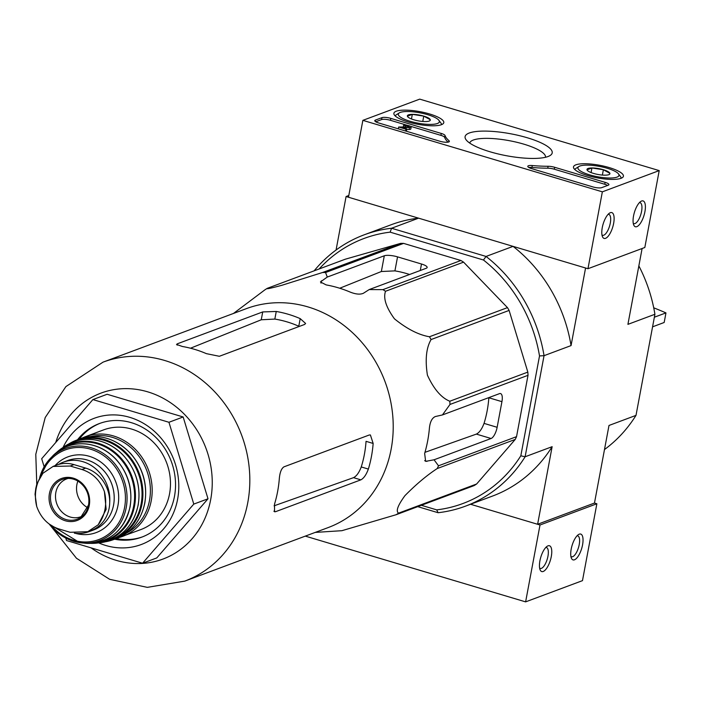 <?xml version="1.0" encoding="UTF-8"?>
<svg xmlns="http://www.w3.org/2000/svg" width="701" height="701" viewBox="0 0 701 701"><rect width="100%" height="100%" fill="white"/><g stroke="black" fill="none" stroke-linecap="round" stroke-linejoin="round"><path stroke-width="1.05" d="M652.578 326.824L664.154 322.495A190.269 71.055 106.6 0 0 665.95 312.891A202.002 50.919 10.6 0 0 653.726 307.818M654.375 317.211L665.95 312.891M51.541 526.933L76.479 558.268L109.663 579.315L147.306 587.359L184.766 581.12L328.156 527.581A116.865 104.326 -110.5 0 0 391.158 449.113A116.865 104.326 -110.5 0 0 354.408 334.5A116.865 104.326 -110.5 0 0 246.41 308.624L103.021 362.154L65.894 386.601L45.215 417.524L35.786 454.309L36.767 484.128M403.601 243.387L325.562 272.523A130.666 116.655 -110.5 0 0 322.626 272.487L281.863 285.289C270.752 288.295 265.881 289.311 267.239 288.348L345.269 259.212L400.657 243.361A130.666 116.655 -110.5 0 1 403.601 243.387L460.925 260.5A130.666 116.655 -110.5 0 1 463.571 262.139L507.471 307.625A130.666 116.655 -110.5 0 1 509.11 310.42L527.835 372.108A130.666 116.655 -110.5 0 1 528.019 375.315L516.541 436.662A130.666 116.655 -110.5 0 1 515.235 439.431L476.627 483.997A130.666 116.655 -110.5 0 1 474.174 485.574L396.144 514.709L341.904 530.692L315.222 532.409M396.144 514.709A130.666 116.655 -110.5 0 0 398.597 513.132C395.627 511.327 397.747 505.5 404.95 495.642C416.157 484.295 426.909 475.269 437.205 468.557A130.666 116.655 -110.5 0 0 438.511 465.797L434.05 459.786L491.077 438.502A10.103 3.777 106.6 0 0 497.14 427.295L501.934 401.664A10.103 3.777 106.6 0 0 500.558 393.576A10.103 3.777 106.6 0 0 499.471 393.647L442.445 414.939L435.365 416.534C432.123 417.91 430.151 421.66 429.441 427.785A125.759 112.274 69.5 0 1 424.648 453.407L425.63 461.372L434.05 459.786M528.019 375.315L449.989 404.451L442.445 414.939M449.989 404.451A130.666 116.655 -110.5 0 0 449.797 401.235C441.297 397.782 433.831 389.09 427.417 375.166C425.016 359.762 426.234 347.898 431.08 339.556A130.666 116.655 -110.5 0 0 429.441 336.76C418.506 334.868 406.834 328.883 394.435 318.806C386.049 307.248 383.088 298.065 385.532 291.265A130.666 116.655 -110.5 0 0 382.895 289.636L369.182 289.574L426.208 268.281A10.103 2.55 10.6 0 0 427.154 267.458A10.103 2.55 10.6 0 0 421.494 264.014L397.546 256.864A10.103 2.55 10.6 0 0 384.297 255.777L327.271 277.061L320.436 281.96L326.184 284.913A125.759 112.274 69.5 0 1 350.132 292.063C355.705 294.28 360.112 294.692 363.346 293.298L369.182 289.574M325.562 272.523L327.271 277.061M267.239 288.348A130.666 116.655 -110.5 0 0 264.785 289.925L233.477 313.452M501.934 401.664L488.842 397.756A112.703 100.62 -110.5 0 1 484.04 423.386C481.911 429.056 479.353 432.631 476.365 434.103L424.964 452.329M339.731 288.242L381.353 271.515L394.917 270.875A112.703 100.62 -110.5 0 1 409.603 274.485M476.627 483.997L398.597 513.132M515.235 439.431L437.205 468.557M516.541 436.662L438.511 465.797M527.835 372.108L449.797 401.235M509.11 310.42L431.08 339.556M507.471 307.625L429.441 336.76M463.571 262.139L385.532 291.265M460.925 260.5L382.895 289.636M400.657 243.361L322.626 272.487M594.474 503.046L537.614 524.278L470.546 504.264L540.007 524.996L525.619 601.87L582.478 580.647L596.866 503.765L594.474 503.046L608.994 425.463L636 415.378L654.918 314.276L627.912 324.361L642.107 248.505M417.743 506.648L438.099 512.72L436.705 509.872L421.354 505.298M336.068 250.02L346.084 196.525L418.585 218.16L391.579 228.246L486.056 256.443L513.062 246.366L585.572 268.001L571.052 345.593L544.046 355.679L525.119 456.772L552.134 446.686L537.614 524.278M348.8 195.509L346.084 196.525M319.139 268.965A141.444 126.276 69.5 0 1 390.133 232.154L483.462 260.01A141.444 126.276 69.5 0 1 539.516 355.924L520.825 455.799A141.444 126.276 69.5 0 1 436.705 509.872M520.825 455.799L525.119 456.772A144.818 129.282 69.5 0 1 465.49 506.148A144.818 129.282 69.5 0 1 438.099 512.72M552.134 446.686A144.818 129.282 69.5 0 1 492.496 496.071L465.49 506.148M483.462 260.01L486.056 256.443A144.818 129.282 69.5 0 1 544.046 355.679L539.516 355.924M513.062 246.366A144.818 129.282 69.5 0 1 571.052 345.593M314.144 270.831A144.818 129.282 69.5 0 1 364.187 234.817L391.193 224.732A144.818 129.282 69.5 0 1 418.585 218.16M364.187 234.817A144.818 129.282 69.5 0 1 391.579 228.246L390.133 232.154M654.918 314.276A144.818 129.282 -110.5 0 0 638.856 265.898M604.481 449.551A144.818 129.282 -110.5 0 0 636 415.378M98.797 542.933A67.357 60.128 -110.5 0 0 177.607 499.278A67.357 60.128 -110.5 0 0 137.554 420.267A67.357 60.128 -110.5 0 0 63.116 447.343M44.145 466.787L41.692 458.708L92.9 399.579L168.95 422.274L193.783 504.098L142.575 563.227L66.525 540.532L65.789 538.105M193.783 504.098L208.004 498.797L156.787 557.917L142.575 563.227M168.95 422.274L183.163 416.972L208.004 498.797M92.9 399.579L107.122 394.269L183.163 416.972M353.514 477.661L360.849 479.852C363.758 478.354 366.255 474.761 368.358 469.074A116.865 104.326 -110.5 0 0 371.442 456.474A116.865 104.326 -110.5 0 0 373.151 443.453L366.045 441.332A108.927 97.246 -110.5 0 1 361.252 466.954C359.096 472.614 356.511 476.181 353.514 477.661L274.065 505.824M360.849 479.852L275.554 511.695L274.538 511.774L274.538 504.107A116.865 104.326 69.5 0 0 277.622 491.497A116.865 104.326 69.5 0 0 279.331 478.476C279.901 472.334 281.443 468.461 283.949 466.848L369.243 435.006L370.4 434.962L373.151 443.453M276.255 311.472L262.726 311.927L177.432 343.77L176.521 344.445L182.435 346.504A116.865 104.326 69.5 0 1 206.383 353.646L219.343 356.283L304.628 324.44L305.601 323.459L300.203 318.622A116.865 104.326 -110.5 0 0 276.255 311.472L274.836 319.078L261.254 319.779L190.506 348.213M300.203 318.622L298.784 326.228A108.927 97.246 -110.5 0 0 274.836 319.078M100.217 423.246A60.619 54.117 -110.5 0 0 79.336 438.957M116.55 538.64A60.619 54.117 -110.5 0 0 142.61 536.817M114.859 539.253A60.619 54.117 -110.5 0 0 141.786 537.132A60.619 54.117 -110.5 0 0 174.47 496.422A60.619 54.117 -110.5 0 0 155.403 436.977A60.619 54.117 -110.5 0 0 99.376 423.553A60.619 54.117 -110.5 0 0 77.653 439.597M362.864 120.353L419.724 99.13L659.212 170.606L602.352 191.837L362.864 120.353L348.476 197.235L587.964 268.72L602.352 191.837M587.964 268.72L644.824 247.488L659.212 170.606M641.625 201.012A13.468 5.03 106.6 0 0 640.81 201.432A13.468 5.03 106.6 0 0 634.405 212.385A13.468 5.03 106.6 0 0 633.757 225.065A13.468 5.03 106.6 0 0 643.772 216.162A13.468 5.03 106.6 0 0 641.625 201.012M610.352 212.692A13.468 5.03 106.6 0 0 609.537 213.104A13.468 5.03 106.6 0 0 603.132 224.066A13.468 5.03 106.6 0 0 602.483 236.736A13.468 5.03 106.6 0 0 612.499 227.834A13.468 5.03 106.6 0 0 610.352 212.692M381.957 117.654L375.421 120.09A6.738 1.7 -169.4 0 0 374.79 120.642A6.738 1.7 -169.4 0 0 378.566 122.938L439.904 141.251A6.738 1.7 -169.4 0 0 449.367 141.427A6.738 1.7 -169.4 0 0 448.955 140.673A67.357 16.982 -169.4 0 1 445.03 135.503A6.738 1.7 -169.4 0 0 441.279 133.444L390.79 118.373A6.738 1.7 -169.4 0 0 381.957 117.654L381.598 119.573A6.738 1.7 -169.4 0 1 390.431 120.3L407.132 125.277M531.568 168.608L592.906 186.913A6.738 1.7 -169.4 0 0 601.738 187.64L608.275 185.204A6.738 1.7 -169.4 0 0 608.915 184.652A6.738 1.7 -169.4 0 0 605.129 182.356L554.649 167.285A6.738 1.7 -169.4 0 0 548.103 166.268A67.357 16.982 -169.4 0 1 532.287 165.541A6.738 1.7 -169.4 0 0 527.792 166.303A6.738 1.7 -169.4 0 0 531.568 168.608M548.033 156.525A44.312 11.172 -169.4 0 1 503.712 155.184A44.312 11.172 -169.4 0 1 466.06 139.753A44.312 11.172 -169.4 0 1 510.696 133.786A44.312 11.172 -169.4 0 1 550.162 155.499A44.312 11.172 -169.4 0 1 548.033 156.525M441.411 124.699A25.394 6.397 -169.4 0 1 412.828 123.227A25.394 6.397 -169.4 0 1 393.874 113.317A25.394 6.397 -169.4 0 1 420.013 111.669A25.394 6.397 -169.4 0 1 443.786 122.657A25.394 6.397 -169.4 0 1 441.411 124.699M621.025 178.308A25.394 6.397 -169.4 0 1 592.441 176.836A25.394 6.397 -169.4 0 1 573.488 166.934A25.394 6.397 -169.4 0 1 599.635 165.278A25.394 6.397 -169.4 0 1 623.408 176.275A25.394 6.397 -169.4 0 1 621.025 178.308M469.749 143.092A38.546 9.718 -169.4 0 1 509.408 140.699A38.546 9.718 -169.4 0 1 545.518 157.269M528.817 167.495A6.738 1.7 -169.4 0 1 531.928 167.46L532.287 165.541M607.618 185.45A6.738 1.7 -169.4 0 0 604.77 184.275L554.289 169.204A6.738 1.7 -169.4 0 0 547.744 168.187A67.357 16.982 -169.4 0 1 531.928 167.46M375.718 121.772L381.598 119.573M410.322 126.233L440.92 135.363A6.738 1.7 -169.4 0 1 444.671 137.422L445.03 135.503M448.097 142.145A67.357 16.982 -169.4 0 1 444.671 137.422M398.334 128.844L398.667 127.03L405.958 129.203L406.808 128.888L401.717 127.363L409.454 127.573L409.095 129.501L406.703 129.431M405.196 126.863L405.397 125.794A2.024 0.508 -169.4 0 1 407.675 125.908A2.024 0.508 -169.4 0 1 409.182 126.697A2.024 0.508 -169.4 0 1 408.385 126.951L398.667 127.03M405.616 131.017L405.958 129.203M406.808 128.888L406.449 130.807L405.774 131.061M403.312 126.811L403.601 125.26A4.04 1.016 -169.4 0 1 408.166 125.497A4.04 1.016 -169.4 0 1 411.172 127.074L410.812 128.993A4.04 1.016 -169.4 0 1 409.095 129.501M411.172 127.074A4.04 1.016 -169.4 0 1 409.454 127.573M403.601 125.26L405.397 125.794M601.984 234.966A10.918 4.075 106.6 0 0 602.562 235.291A10.918 4.075 106.6 0 0 609.59 225.994A10.918 4.075 106.6 0 0 608.81 214.366A10.918 4.075 106.6 0 0 608.144 214.313M633.257 223.295A10.918 4.075 106.6 0 0 633.835 223.61A10.918 4.075 106.6 0 0 640.863 214.313A10.918 4.075 106.6 0 0 640.083 202.685A10.918 4.075 106.6 0 0 639.417 202.633M425.358 121.562A11.663 2.944 -169.4 0 1 413.914 119.801A11.663 2.944 -169.4 0 1 407.623 116.638A11.663 2.944 -169.4 0 1 407.395 116.2L412.319 114.359L423.763 116.121L430.283 119.722A11.663 2.944 -169.4 0 1 429.766 120.782A11.663 2.944 -169.4 0 1 425.358 121.562M407.395 116.2A11.663 2.944 -169.4 0 1 412.319 114.359A11.663 2.944 -169.4 0 1 423.763 116.121A11.663 2.944 -169.4 0 1 430.283 119.722M437.398 123.499A20.881 5.266 -169.4 0 1 411.277 121.615A20.881 5.266 -169.4 0 1 399.272 112.905A20.881 5.266 -169.4 0 1 419.803 112.791A20.881 5.266 -169.4 0 1 438.905 120.318A20.881 5.266 -169.4 0 1 437.398 123.499M395.241 115.972A23.571 5.941 -169.4 0 1 396.267 114.815L399.272 112.905M438.905 120.318L441.017 123.192A23.571 5.941 -169.4 0 1 441.551 124.638M411.461 118.96L412.319 114.359M422.764 121.457L423.763 116.121M604.972 175.171A11.663 2.944 -169.4 0 1 593.528 173.41A11.663 2.944 -169.4 0 1 587.245 170.255A11.663 2.944 -169.4 0 1 587.009 169.808L591.933 167.968L603.377 169.738L609.896 173.331A11.663 2.944 -169.4 0 1 609.388 174.4A11.663 2.944 -169.4 0 1 604.972 175.171M587.009 169.808A11.663 2.944 -169.4 0 1 591.933 167.968A11.663 2.944 -169.4 0 1 603.377 169.738A11.663 2.944 -169.4 0 1 609.896 173.331M617.011 177.116A20.881 5.266 -169.4 0 1 590.89 175.224A20.881 5.266 -169.4 0 1 578.895 166.514A20.881 5.266 -169.4 0 1 599.425 166.4A20.881 5.266 -169.4 0 1 618.519 173.936A20.881 5.266 -169.4 0 1 617.011 177.116M574.855 169.589A23.571 5.941 -169.4 0 1 575.889 168.424L578.895 166.514M618.519 173.936L620.63 176.801A23.571 5.941 -169.4 0 1 621.174 178.256M591.074 172.569L591.933 167.968M602.378 175.066L603.377 169.738M305.303 536.116L525.619 601.87M543.205 571.473A13.468 5.03 106.6 0 0 551.442 555.648A13.468 5.03 106.6 0 0 547.192 546.263A13.468 5.03 106.6 0 0 540.786 557.216A13.468 5.03 106.6 0 0 540.138 569.895A13.468 5.03 106.6 0 0 543.205 571.473M574.478 559.792A13.468 5.03 106.6 0 0 582.715 543.976A13.468 5.03 106.6 0 0 578.465 534.583A13.468 5.03 106.6 0 0 572.06 545.544A13.468 5.03 106.6 0 0 571.411 558.215A13.468 5.03 106.6 0 0 574.478 559.792M540.007 524.996L596.866 503.765M570.903 556.445A10.918 4.075 106.6 0 0 571.49 556.769A10.918 4.075 106.6 0 0 572.664 556.69A10.918 4.075 106.6 0 0 578.912 546.026A10.918 4.075 106.6 0 0 577.729 535.844A10.918 4.075 106.6 0 0 577.072 535.792M539.63 568.125A10.918 4.075 106.6 0 0 540.217 568.441A10.918 4.075 106.6 0 0 541.391 568.362A10.918 4.075 106.6 0 0 547.639 557.698A10.918 4.075 106.6 0 0 546.456 547.516A10.918 4.075 106.6 0 0 545.799 547.463M81.894 469.504L70.214 466.025L53.066 466.445L42.91 473.263L36.89 483.743L35.804 488.36L35.05 494.196L36.706 506.42C40.763 517.732 48.018 525.198 58.463 528.808L70.144 532.296L87.8 531.682L98.21 524.777L106.149 509.364L104.414 491.62C100.199 480.36 92.698 472.991 81.894 469.504L85.671 468.102L73.991 464.614A33.008 29.468 -110.5 0 0 56.571 465.087L53.057 466.402M87.818 531.726L91.332 530.412A33.008 29.468 -110.5 0 0 109.566 498.683A33.008 29.468 -110.5 0 0 85.671 468.102M109.707 502.494A37.048 33.07 -110.5 0 0 63.274 462.196A37.048 33.07 -110.5 0 0 58.595 464.421M74.376 533.181A37.048 33.07 -110.5 0 0 89.185 531.603A37.048 33.07 -110.5 0 0 94.539 528.966M169.546 493.837A53.215 47.502 -110.5 0 0 152.809 441.656A53.215 47.502 -110.5 0 0 103.634 429.871L85.338 436.705A53.215 47.502 -110.5 0 0 82.096 438.072L85.338 436.705A53.215 47.502 -110.5 0 1 134.513 448.482A53.215 47.502 -110.5 0 1 151.25 500.672A53.215 47.502 -110.5 0 1 122.561 536.405A53.215 47.502 -110.5 0 1 119.214 537.492L140.857 529.57A53.215 47.502 -110.5 0 0 169.546 493.837M77.872 481.096A20.206 18.042 -110.5 0 0 87.827 507.761M68.33 478.371A20.206 18.042 -110.5 0 0 66.744 478.871A20.206 18.042 -110.5 0 0 56.912 504.115A20.206 18.042 -110.5 0 0 80.878 516.733A20.206 18.042 -110.5 0 0 82.403 516.076M476.365 434.103L491.077 438.502M424.64 460.688L426.97 461.389M484.04 423.386L497.14 427.295M421.494 264.014L420.276 270.498M384.297 255.777L381.353 271.515M397.546 256.864L394.917 270.875M321.435 280.786L320.997 283.125M91.06 547.849A88.571 79.073 -110.5 0 0 210.686 499.594A88.571 79.073 -110.5 0 0 152.503 393.436A88.571 79.073 -110.5 0 0 55.73 442.489M184.766 581.12A116.865 104.326 -110.5 0 0 247.768 502.643A116.865 104.326 -110.5 0 0 211.019 388.039A116.865 104.326 -110.5 0 0 103.021 362.154M273.872 511.187L275.554 511.695M361.252 466.954L368.358 469.074M262.726 311.927L261.254 319.779M177.432 343.77L177.169 345.155M547.744 168.187L548.103 166.268M554.289 169.204L554.649 167.285M604.77 184.275L605.129 182.356M375.184 121.378L375.421 120.09M390.431 120.3L390.79 118.373M440.92 135.363L441.279 133.444M448.71 141.988L448.955 140.673M70.214 466.025L73.991 464.614M126.723 532.988A51.865 46.301 -110.5 0 0 149.479 500.523A51.865 46.301 -110.5 0 0 90.718 436.548M144.695 503.108A53.206 47.502 -110.5 0 0 127.67 450.647A53.206 47.502 -110.5 0 0 78.091 439.422C97.404 432.903 114.894 437.573 130.552 453.424C142.995 467.891 147.762 484.417 144.827 503.003C140.971 520.896 131.131 532.926 115.297 539.095A53.206 47.502 -110.5 0 0 144.695 503.108M115.297 539.095L105.413 541.768A53.048 47.361 -110.5 0 0 109.435 540.909A53.048 47.361 -110.5 0 0 141.988 504.028A53.048 47.361 -110.5 0 0 123.648 450.454A53.048 47.361 -110.5 0 0 72.466 441.902L72.466 441.902A53.048 47.361 -110.5 0 0 68.873 443.882L78.091 439.422M112.738 539.174A52.373 46.757 -110.5 0 0 141.12 503.949A52.373 46.757 -110.5 0 0 124.585 452.522A52.373 46.757 -110.5 0 0 76.102 441.043M138.071 505.158A52.487 46.862 -110.5 0 0 118.04 450.541A52.487 46.862 -110.5 0 0 65.298 445.906C73.736 440.666 82.972 438.589 93.023 439.667C104.046 441.06 113.807 445.924 122.289 454.274C135.845 468.759 141.138 485.697 138.167 505.097C133.304 526.109 121.045 538.605 101.391 542.583A52.487 46.862 -110.5 0 0 138.071 505.158M101.391 542.583L90.368 543.345A51.725 46.178 -110.5 0 0 94.539 543.301A51.725 46.178 -110.5 0 0 134.539 506.017A51.725 46.178 -110.5 0 0 113.15 450.918A51.725 46.178 -110.5 0 0 59.655 449.849A51.725 46.178 -110.5 0 0 56.474 452.548L65.298 445.906M97.36 542.434A51.059 45.583 -110.5 0 0 133.698 505.938A51.059 45.583 -110.5 0 0 113.93 452.583A51.059 45.583 -110.5 0 0 62.354 448.658M129.965 506.954A50.437 45.03 -110.5 0 0 107.051 451.759A50.437 45.03 -110.5 0 0 53.346 455.3C62.643 446.581 73.666 442.804 86.416 443.978C97.518 445.319 107.262 450.279 115.647 458.875C128.099 472.719 132.918 488.72 130.088 506.884C124.033 530.806 109.4 542.951 86.205 543.319A50.437 45.03 -110.5 0 0 129.965 506.954M49.193 524.033A49.166 43.9 -110.5 0 0 79.748 542.662A49.166 43.9 -110.5 0 0 126.206 507.603A49.166 43.9 -110.5 0 0 102.18 452.706A49.166 43.9 -110.5 0 0 48.895 460.022A49.166 43.9 -110.5 0 0 39.72 477.504M51.322 525.496A47.852 42.726 -110.5 0 0 94.582 540.857A47.852 42.726 -110.5 0 0 124.594 507.419A47.852 42.726 -110.5 0 0 93.864 450.331A47.852 42.726 -110.5 0 0 41.359 475.103M75.296 533.295A40.413 36.075 -110.5 0 0 117.978 505.447A40.413 36.075 -110.5 0 0 98.631 460.575A40.413 36.075 -110.5 0 0 55.037 465.666M89.185 531.603L93.592 529.965A37.048 33.07 -110.5 0 0 113.562 505.088A37.048 33.07 -110.5 0 0 101.917 468.75A37.048 33.07 -110.5 0 0 67.682 460.548L63.274 462.196M98.21 524.777A38.739 34.586 -110.5 0 0 104.414 491.62M89.264 505.412A22.406 20.005 -110.5 0 0 77.829 480.115A22.406 20.005 -110.5 0 0 53.355 484.575A22.406 20.005 -110.5 0 0 60.856 518.828A22.406 20.005 -110.5 0 0 89.264 505.412M42.91 473.263A38.739 34.586 -110.5 0 0 36.706 506.42M88.589 504.965A21.223 18.953 -110.5 0 0 66.157 478.503A21.223 18.953 -110.5 0 0 51.962 505.956A21.223 18.953 -110.5 0 0 80.676 517.399A21.223 18.953 -110.5 0 0 88.589 504.965M53.346 455.3L48.895 460.022L39.685 477.556M86.205 543.319L79.748 542.662L49.088 523.962M35.05 494.196L36.89 483.743M66.157 478.503C73.544 477.854 79.73 480.868 84.716 487.545C88.308 492.969 89.579 498.797 88.528 505.027L80.676 517.399"/></g></svg>
